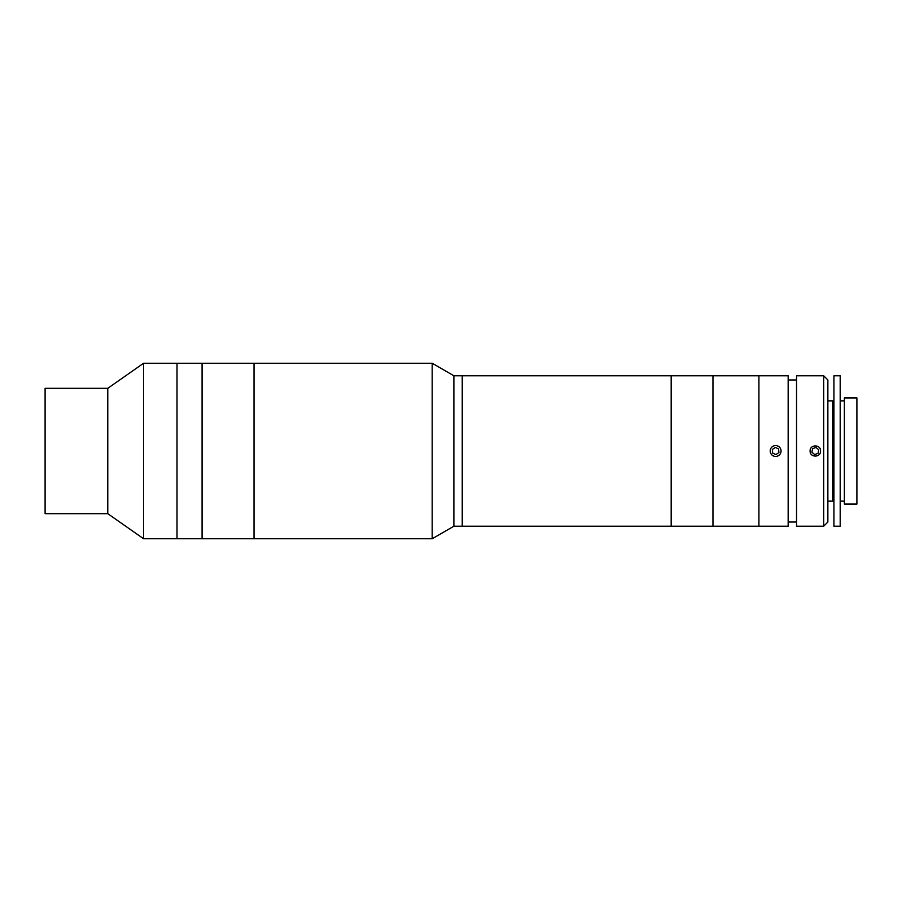 <?xml version="1.0" encoding="UTF-8"?>
<svg xmlns="http://www.w3.org/2000/svg" width="902" height="902" viewBox="0 0 902 902"><rect width="100%" height="100%" fill="white"/><g stroke="black" fill="none" stroke-linecap="round" stroke-linejoin="round"><path stroke-width="1.35" d="M177.006 538.753L177.006 363.247L143.587 363.247L143.587 538.753L177.006 538.753L177.006 363.247L254.026 363.247L254.026 538.753L202.082 538.753L202.082 363.247L202.082 538.753L177.006 538.753M143.587 538.753L107.778 513.678L107.778 388.322L143.587 363.247M107.778 388.322L45.1 388.322L45.1 513.678L107.778 513.678M823.684 375.784L827.867 379.967L827.867 522.033L823.684 526.216L823.684 375.784L796.534 375.784L796.534 526.216L823.684 526.216M810.109 451C809.782 444.269 820.876 444.246 820.549 451C820.876 457.742 809.793 457.742 810.109 451M453.886 375.784L453.886 526.216L462.241 526.216L462.241 375.784L462.241 526.216L671.178 526.216L671.178 375.784L671.178 526.216L712.963 526.216L712.963 375.784L712.963 526.216L758.92 526.216L758.92 375.784L758.92 526.216L788.168 526.216L788.168 375.784L453.886 375.784L432.182 363.247L254.026 363.247L254.026 538.753L432.182 538.753L432.182 363.247M844.362 397.929L856.9 397.929L856.9 504.071L844.362 504.071L844.362 397.929M833.922 402.112L832.67 400.86L832.67 501.14L833.922 499.888M827.867 501.14L832.67 501.14M827.867 400.86L832.67 400.86M833.922 375.784L840.19 375.784L840.19 526.216L833.922 526.216L833.922 375.784M840.19 400.86L844.362 400.86M840.19 501.14L844.362 501.14M818.091 453.334L818.734 449.771L815.972 447.437L812.567 448.666L811.935 452.229L814.686 454.563L818.091 453.334M780.095 447.911A5.423 5.423 0 0 0 772.54 446.535A5.423 5.423 0 0 0 771.176 454.089A5.423 5.423 0 0 0 778.73 455.465A5.423 5.423 0 0 0 780.095 447.911M778.9 452.545L778.606 448.937L775.337 447.403L772.371 449.455L772.664 453.063L775.934 454.597L778.9 452.545M453.886 526.216L432.182 538.753M796.534 379.967L788.168 379.967M796.534 522.033L788.168 522.033"/></g></svg>

